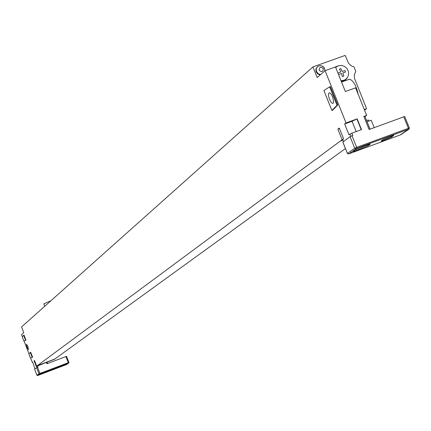 <?xml version="1.0" encoding="UTF-8"?>
<svg xmlns="http://www.w3.org/2000/svg" width="431" height="431" viewBox="0 0 431 431"><rect width="100%" height="100%" fill="white"/><g stroke="black" fill="none" stroke-linecap="round" stroke-linejoin="round"><path stroke-width="0.65" d="M346.028 122.927L357.17 118.87L352.068 121.273L344.649 123.977L346.028 122.927L325.082 70.668L317.189 77.537L312.933 66.913L21.55 326.951L23.764 332.673L21.555 334.596L22.423 336.848M42.766 363.866L36.317 366.506L34.103 360.774L34.512 360.461L36.71 366.161L55.071 359.023L36.71 366.161M344.649 123.977L348.97 134.752L351.841 133.179L361.496 129.65L357.17 118.87M342.704 139.515L343.572 138.75L339.294 128.061L337.856 129.155L342.095 139.746L37.228 365.779M30.639 358.096L32.228 362.202L32.605 361.916L34.976 368.925M24.034 341.002L29.033 353.943M27.029 347.235L26.41 344.1L27.875 346.54L28.494 349.676L27.029 347.235M32.605 357.24L30.493 358.15L28.92 354.083L30.278 352.429L30.687 352.278L32.605 357.24L30.493 358.15M23.646 335.27L24.05 335.119L25.962 340.07L23.883 341.061L22.315 336.994L23.646 335.27L25.558 340.221L23.883 341.061M329.634 86.83L330.378 86.566L337.769 105.008L332.613 110.207L331.875 110.471L323.897 90.553L329.634 86.83L337.026 105.277L331.875 110.471M337.026 105.277L337.769 105.008M332.581 96.867L331.153 94.168L329.699 92.816L328.729 93.231L328.487 94.895L329.074 98.02L330.221 100.827L331.482 102.697L332.84 103.462L333.519 102.67L333.637 101.323L332.581 96.867M349.487 79.169L341.535 82.025L349.487 79.169C353.296 80.398 356.216 85.5 358.247 94.475M344.347 81.017L345.183 80.371M343.647 81.27L345.08 80.446L347.289 77.822M337.451 66.153L335.533 67.058M334.645 67.252L338.044 65.889M312.933 66.913L345.183 55.41L348.577 63.33L351.2 65.857L353.996 66.95L355.817 71.487L354.357 74.628L354.427 78.189L366.582 108.682L364.287 109.517M367.083 121.714L371.21 120.211L374.2 127.651M342.677 139.536L342.095 139.746M337.856 129.155L339.493 128.562M336.078 66.891L336.395 66.805M317.34 66.783L315.88 69.068L316.09 71.858L317.749 73.981L320.249 74.875M324.996 70.743L324.5 68.211L322.776 66.315L319.947 65.593L317.701 66.466L316.349 68.367L316.306 71.158L318.1 73.674L320.605 74.563M323.315 68.734C323.034 71.955 321.661 72.446 319.193 70.205C319.473 66.983 320.847 66.493 323.315 68.734M368.343 124.855L367.918 123.794M345.447 148.56L54.877 359.001L37.195 365.698M368.801 121.089L368.349 119.958L366.63 120.588M364.545 110.164L366.582 108.682M342.909 140.123L340.296 141.082M351.841 133.179L352.768 135.496L352.025 135.765L356.663 147.348L408.399 128.336L403.766 116.828L369.092 129.521L363.839 116.435L364.847 116.144L370.035 129.176M363.839 116.435L366.652 115.411L355.575 87.832L345.344 91.523L335.49 66.95L325.082 70.668M365.041 116.623L366.652 115.411M352.025 135.765L350.074 136.654L342.882 142.068M403.766 116.828L404.741 116.542L409.331 128.045M381.295 140.932L383.315 139.525L393.622 135.404L391.553 137.16L381.279 141.26L381.295 140.932M355.289 149.832L370.078 143.932L370.062 144.396L368.079 145.797L353.334 151.664L353.345 151.211L355.289 149.832M342.774 81.583L341.465 81.842M345.457 79.6L343.06 81.06L341.309 81.448M344.838 80.118L345.802 79.315L344.03 80.258L340.991 80.656M335.733 67.371L338.233 65.819L341.255 65.42L344.25 66.288L346.734 68.265L348.286 71.034L348.657 74.137L347.779 77.057L345.802 79.315M32.654 362.04L32.228 362.202M34.103 360.774L34.561 360.602M37.513 365.914L37.987 367.142L37.583 367.293L39.964 373.445L68.27 362.703L65.889 356.572L66.568 356.351L68.933 362.493L68.766 363.015L66.024 364.761L37.551 375.552L40.056 373.898L68.691 363.053M65.889 356.572L46.904 363.764L46.408 362.487M55.4 368.349L61.073 366.156L55.4 368.349M39.507 374.561L48.175 371.037L39.507 374.561M66.66 364.448L37.885 375.444L36.98 375.309L34.631 369.2M37.583 367.293L36.646 367.697L39.022 373.844L39.587 374.103M34.625 369.184L36.646 367.697M30.278 352.429L32.196 357.391M25.558 340.221L25.962 340.07M44.743 306.252L43.817 303.855L50.869 300.784M337.942 73.065L340.802 71.966L339.439 69.127L340.878 68.61L342.241 71.449L344.956 70.56L345.554 72.047L342.839 72.941L343.873 76.061L342.429 76.578L341.4 73.459L338.54 74.558M349.891 134.068L350.775 136.282M343.502 141.497L342.667 139.423M36.576 366.312L37.039 367.514M34.986 368.92L34.555 367.81M348.932 153.829L400.146 134.989L348.981 153.813L356.739 148.286L408.459 129.273L400.146 134.989M347.472 153.511L348.474 153.921M350.074 136.654L354.713 148.226L347.434 153.431L342.85 141.982M355.764 148.727L354.713 148.226L356.663 147.348L356.739 148.286M404.741 116.542L409.375 128.039L409.073 129.111L409.375 128.039L408.399 128.336L408.459 129.273M401.412 134.348L408.944 129.176M391.553 137.16L391.127 136.104M393.6 135.743L393.471 135.426M370.062 144.396L369.884 143.954M368.079 145.797L367.584 144.563M400.135 134.995L401.116 134.553M356.933 119.042L361.226 129.747M352.068 121.273L356.2 131.584M47.081 362.234L47.577 363.511L47.071 362.239M47.577 371.495L47.469 371.21M40.056 373.898L39.964 373.445L39.022 373.844L36.991 375.299L37.551 375.552M66.493 364.561L68.761 363.021L68.944 362.476L68.27 362.703L68.357 363.161M344.628 80.823L345.08 80.446M324.915 70.819L324.468 68.534L323.562 67.177L321.909 66.002L319.947 65.593M370.073 129.16L364.847 116.144M348.948 153.829L347.429 153.517M347.402 153.452L342.85 142.074M343.469 141.519L342.667 139.515M353.334 151.664L353.199 151.324M36.98 375.304L34.62 369.2M68.944 362.476L66.568 356.351"/></g></svg>
